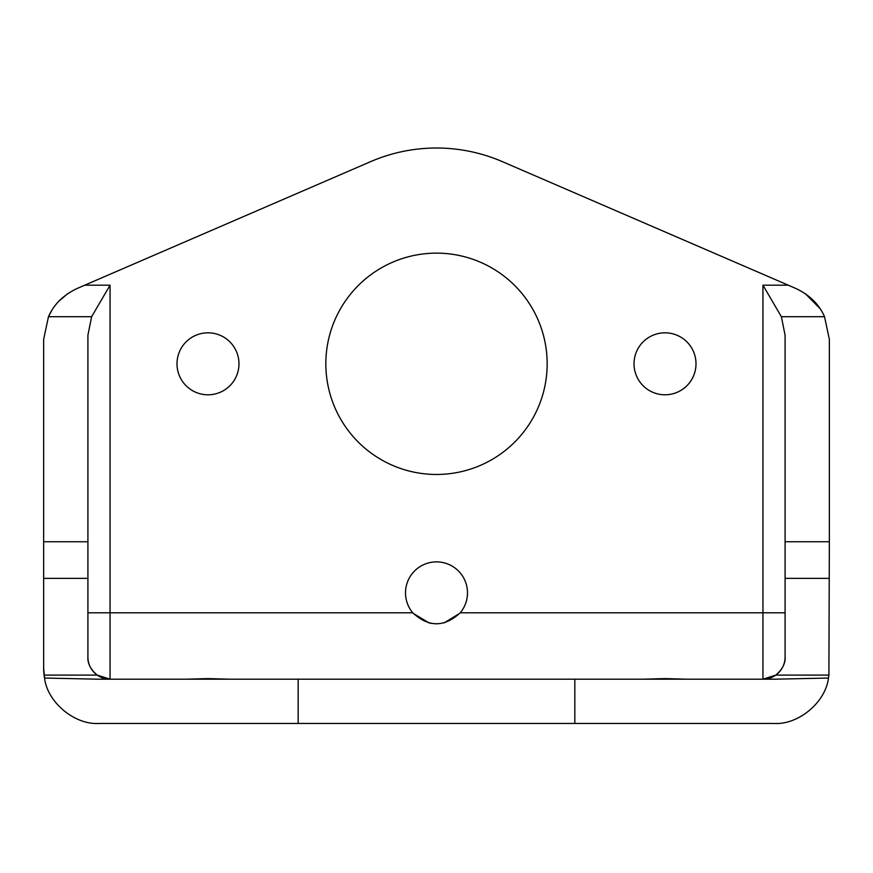 <?xml version="1.0" encoding="UTF-8"?>
<svg xmlns="http://www.w3.org/2000/svg" width="873" height="873" viewBox="0 0 873 873"><rect width="100%" height="100%" fill="white"/><g stroke="black" fill="none" stroke-linecap="round" stroke-linejoin="round"><path stroke-width="1.31" d="M686.702 679.194L665.019 678.594L643.336 679.194M229.664 679.194L207.981 678.594L186.298 679.194M177.001 363.801A30.981 30.981 0 0 0 207.981 394.792A30.981 30.981 0 0 0 238.973 363.801A30.981 30.981 0 0 0 207.981 332.82A30.981 30.981 0 0 0 177.001 363.801M412.765 612.791C428.578 627.414 444.39 627.414 460.235 612.791A30.981 30.981 0 0 0 436.5 561.885A30.981 30.981 0 0 0 412.765 612.791L110.053 612.791L110.053 679.194L97.23 675.102C90.596 669.427 87.496 663.404 87.911 657.053L87.911 335.21L91.632 316.703L110.053 285.187L110.053 612.791L87.911 612.791M413.3 613.413L429.145 622.973M430.007 623.169L436.227 623.857M444.161 622.896L459.798 613.304M634.027 363.801A30.981 30.981 0 0 0 665.019 394.792A30.981 30.981 0 0 0 695.999 363.801A30.981 30.981 0 0 0 665.019 332.82A30.981 30.981 0 0 0 634.027 363.801M325.836 363.801A110.664 110.664 0 0 0 436.5 474.465A110.664 110.664 0 0 0 547.164 363.801A110.664 110.664 0 0 0 436.5 253.137A110.664 110.664 0 0 0 325.836 363.801M574.827 679.194L574.827 723.455L774.024 723.455C798.369 725.037 825.651 702.285 828.455 678.048L774.657 679.194L98.343 679.194L44.545 678.048C47.349 702.285 74.631 725.037 98.976 723.455L298.173 723.455L298.173 679.194M51.649 310.646L48.473 316.703C53.831 304.415 63.358 295.019 77.031 288.516L370.654 161.636A165.99 165.99 0 0 1 502.346 161.636L795.969 288.516C809.697 295.074 819.223 304.47 824.527 316.703L781.368 316.703L785.089 335.21L785.089 541.751L829.35 541.751L829.35 339.302L824.527 316.703M574.827 723.455L298.173 723.455M775.77 675.102L762.947 679.194A22.131 22.131 0 0 0 785.089 657.053C785.525 663.371 782.415 669.384 775.77 675.102L828.903 675.102L828.455 678.048A55.326 55.326 0 0 0 828.903 675.102L829.35 541.751M43.65 668.129A55.326 55.326 0 0 0 44.545 678.048L43.65 668.129L43.65 339.302L48.473 316.703L91.632 316.703M460.235 612.791L762.947 612.791L762.947 679.194A22.131 22.131 0 0 0 785.089 657.053L785.089 541.751M785.089 612.791L762.947 612.791L762.947 285.187L781.368 316.703M819.998 308.518L805.31 293.666M67.712 293.655L58.96 301.098M87.911 657.053A22.131 22.131 0 0 0 110.053 679.194A22.131 22.131 0 0 1 87.911 657.053M84.725 285.187L110.053 285.187M762.947 285.187L788.275 285.187M87.911 541.751L43.65 541.751M87.911 578.373L43.65 578.373M44.097 675.102L97.23 675.102M785.089 578.373L829.35 578.373"/></g></svg>
